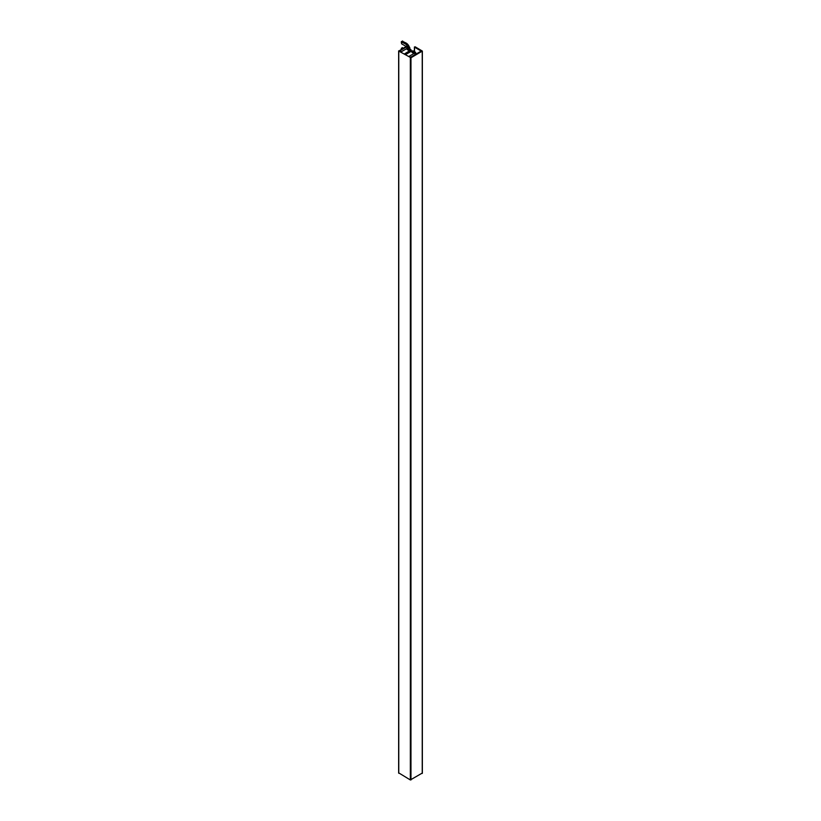 <?xml version="1.0" encoding="UTF-8"?>
<svg xmlns="http://www.w3.org/2000/svg" width="821" height="821" viewBox="0 0 821 821"><rect width="100%" height="100%" fill="white"/><g stroke="black" fill="none" stroke-linecap="round" stroke-linejoin="round"><path stroke-width="1.23" d="M398.77 772.91L410.346 779.95L422.23 773.084M415.005 54.709L415.005 52.903L409.094 56.31L410.654 57.213L421.194 51.076L414.523 47.166L415.149 46.807L422.353 51.076L410.972 57.757L398.77 51.076L406.908 46.017L407.657 46.202L407.534 47.987M399.868 50.799L407.534 46.376M399.868 50.984L401.428 51.702L406.888 48.552M406.888 48.193L408.684 48.244L408.684 50.194M408.684 48.244L407.462 48.942A0.975 0.564 0 0 0 407.462 49.742L407.965 50.03A0.975 0.564 0 0 0 409.34 50.03L410.716 49.414L410.674 51.641M410.716 49.414L410.438 51.785M410.438 50.266L404.712 53.786L405.995 54.34L411.547 51.138M411.547 50.881L413.374 50.953L413.374 52.903M413.374 50.953L412.163 51.651A0.975 0.564 0 0 0 412.163 52.441L412.655 52.739A0.975 0.564 0 0 0 414.03 52.739L415.375 52.103L415.334 54.514M415.375 52.103L415.005 52.903M408.211 48.029L409.094 46.387A5.306 3.068 -120 0 0 406.303 43.144L402.403 41.255M409.299 46.889L409.515 47.238A2.473 1.426 180 0 1 409.823 47.926A2.473 1.426 180 0 1 409.094 48.942L409.094 50.132M407.657 46.469A5.306 3.068 60 0 1 407.965 47.043L408.222 47.987L409.515 47.238M405.933 46.581A2.74 1.58 -120 0 0 405.03 45.802L401.592 43.821L401.274 41.902L405.174 43.79A5.306 3.068 60 0 1 407.339 45.955M405.174 43.79L406.303 43.144M401.274 49.27L401.366 48.275L403.398 48.039M402.28 48.696L401.592 48.295M414.523 47.166L414.523 52.452M422.23 51.251L422.23 773.454M410.972 57.757L410.972 779.95M410.346 57.757L410.346 779.95M398.77 51.076L398.77 773.269M407.462 48.942L407.462 49.742M412.163 51.651L412.163 52.441M407.965 47.987L407.965 47.043M402.711 41.071L401.592 41.717M414.4 52.523L414.4 46.992M422.353 773.269L422.353 51.076M398.647 773.084L398.647 50.892M407.657 47.977L407.657 46.202M411.054 51.425L411.054 49.917M415.713 54.289L415.713 52.606M409.823 49.753L409.823 47.926M402.495 47.618L401.366 48.275M402.495 41.05L401.366 41.697"/></g></svg>

